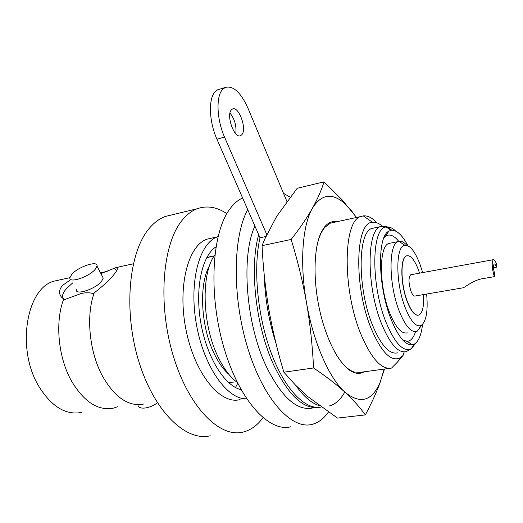 <?xml version="1.0" encoding="UTF-8"?>
<svg xmlns="http://www.w3.org/2000/svg" width="523" height="523" viewBox="0 0 523 523"><rect width="100%" height="100%" fill="white"/><g stroke="black" fill="none" stroke-linecap="round" stroke-linejoin="round"><path stroke-width="0.78" d="M254.897 226.06C240.861 255.897 245.817 323.73 266.416 366.695C281.727 397.487 297.182 411.241 312.767 407.96M318.716 407.365C303.615 409.516 288.709 395.591 273.993 365.584C255.806 327.006 249.17 267.586 258.682 234.729M117.623 406.763L113.452 408.13C98.239 410.993 84.373 402.161 71.854 381.64C58.177 357.987 54.784 321.991 63.728 299.051L64.617 299.574L62.95 297.92C61.917 295.632 63.054 292.566 66.362 288.735L72.704 282.878M143.655 404.044L139.824 404.612C126.226 405.037 113.916 395.774 102.907 376.828C89.394 352.724 85.733 316.167 94.186 292.913L93.297 293.71C90.531 292.599 86.622 292.481 81.581 293.351L64.617 299.574M290.834 426.748C269.018 432.691 239.135 400.389 223.752 347.115C208.239 293.946 211.835 233.389 229.479 209.514C233.435 203.996 237.808 200.146 242.613 197.956M247.706 209.605C232.768 236.899 232.016 297.463 247.902 348.58C263.684 399.814 291.762 429.978 312.146 424.356C318.37 422.734 323.783 418.648 328.392 412.091M81.496 412.444C65.846 415.347 51.705 406.77 39.062 386.713C15.821 349.181 26.412 287.454 54.523 281.041L59.596 279.929M63.728 299.051L61.439 297.057C58.661 293.651 58.981 289.807 62.407 285.512L70.88 279.517M71.762 274.372C78.084 266.71 98.324 260.029 96.99 266.109L95.317 269.175C89.237 276.87 68.526 283.747 69.919 277.68L71.762 274.372M102.214 276.151L103.24 278.118L101.612 281.243C95.644 289.042 75.011 295.809 76.306 289.605M226.858 213.606C216.738 206.931 206.82 205.317 197.099 208.769C191.477 210.913 186.338 214.94 181.684 220.863C162.503 244.594 157.613 303.7 173.087 355.274C188.417 406.953 219.555 438.13 242.94 432.116C250.641 430.239 257.309 425.454 262.951 417.753M210.226 435.783C185.828 441.843 153.912 411.418 138.628 360.818C123.193 310.329 128.906 252.223 149.075 228.603C153.971 222.713 159.352 218.679 165.216 216.496L172.329 214.77M241.888 134.64L240.698 135.614C234.592 139.314 225.838 115.387 231.369 109.902L232.415 109.078C238.593 105.456 247.196 128.906 241.888 134.64M266.795 234.631L224.537 137.085C216.633 119.414 215.836 96.154 222.654 89.4L225.093 87.518C233.101 85.249 240.757 92.225 248.079 108.444L286.885 201.42M321.194 407.044C305.53 410.444 284.878 389.7 271.13 352.744C257.362 315.866 252.975 267.926 260.023 237.788L216.934 139.203C209.004 121.624 208.265 98.448 215.175 91.682L217.646 89.799L219.823 89.132M389.334 368.375L360.537 372.304L354.182 372.036C347.481 369.879 340.806 362.857 334.158 350.966M364.08 371.82C361.216 373.494 358.085 373.821 354.686 372.794C342.31 369.16 327.646 344.395 320.161 312.342C312.643 280.315 313.637 246.411 321.763 231.29L324.718 226.773C328.287 222.55 332.327 220.869 336.851 221.739M316.055 251.138C317.226 243.28 319.082 236.932 321.619 232.094L324.541 227.623L330.346 223.158L333.759 222.412M410.699 274.765C408.378 277.386 408.456 282.851 410.947 291.174C412.353 294.73 413.726 296.345 415.066 296.031L463.326 287.768C465.222 287.029 474.152 279.622 483.5 278.543L494.3 276.66L494.797 274.379C493.32 269.031 493.111 265.553 494.176 263.952C494.836 263.788 495.562 264.867 496.366 267.188L496.85 264.971C495.549 261.193 494.359 259.434 493.281 259.696L411.098 274.693M493.516 267.698L496.366 267.188M407.149 255.708L406.521 255.878C400.049 257.421 400.33 284.218 407.306 301.778C411.013 311.08 414.654 315.565 418.23 315.245M419.538 273.15L418.38 269.763C414.464 259.604 410.562 254.969 406.678 255.852C400.213 257.394 400.494 284.192 407.469 301.751C411.385 311.518 415.177 315.964 418.838 315.094C422.551 313.087 424.12 306.249 423.538 294.58M422.649 272.588L420.047 264.455C415.033 251.295 409.94 244.908 404.769 245.287C395.499 245.803 395.434 283.204 405.26 307.772C410.875 321.573 416.19 327.45 421.218 325.417C426.278 321.534 428.095 311.08 426.663 294.044M421.754 325.084L417.465 331.052L416.668 331.399C411.111 332.726 405.345 326.071 399.369 311.427C388.609 284.741 388.341 243.868 398.232 241.574L399.049 241.325C401.501 240.881 404.122 242.221 406.907 245.365M407.273 332.844C401.592 334.184 395.741 327.575 389.713 313.022C378.868 286.486 378.815 245.784 388.922 243.443L390.681 243.09M422.558 324.378C421.329 334.883 418.603 341.454 414.373 344.088L412.046 344.86C405.214 345.193 398.258 336.753 391.171 319.533C377.848 286.924 377.011 236.625 388.726 231.231L391.021 230.297C396.486 229.656 402.115 234.807 407.907 245.745M398.774 241.397C394.061 235.5 389.746 233.703 385.843 236.017L383.98 237.684M209.71 265.298C198.662 283.812 200.636 326.712 214.43 354.13C218.725 362.89 223.524 369.617 228.826 374.298M237.252 382.418C230.323 377.338 224.047 369.081 218.424 357.64C202.041 325.156 200.747 273.692 214.842 254.91M372.526 222.295L363.256 215.888L360.844 216.522C342.964 220.497 342.101 290.324 361.413 335.393C371.703 359.059 381.744 369.951 391.557 368.068L397.5 362.04L403.07 355.463L400.337 357.791C391.263 362.197 381.633 352.659 371.441 329.163C353.476 286.637 355.294 221.628 372.526 222.295C375.632 221.896 378.887 223.177 382.3 226.132M363.256 215.888C367.636 215.45 372.199 217.758 376.946 222.818M385.458 234.775L386 235.749M374.618 227.858L372.062 228.394C357.595 231.656 357.189 288.729 372.749 325.731C381.26 345.69 389.55 354.731 397.604 352.842M405.743 342.761L406.227 341.342M206.624 257.832L212.09 256.316M234.016 382.065L228.473 382.476M403.07 355.463L404.201 351.94M235.487 387.504L237.71 383.333M215.326 247.314L215.862 247.425M215.953 246.876C201.95 255.825 194.778 288.441 200.832 322.894C206.781 357.366 224.713 386.007 241.07 389.687M218.032 236.638L217.588 236.795C199.426 242.724 188.757 281.694 196.38 324.214C203.807 366.773 227.381 399.866 246.581 398.748M386.334 235.2L385.68 234.422M402.965 340.257L407.456 341.336C410.967 340.833 413.66 337.596 415.543 331.641M494.3 276.66C491.895 267.953 491.555 262.298 493.281 259.696M324.025 181.847L297.208 188.287L276.647 216.424L264.932 238.75L262.049 245.666C263.062 267.109 265.331 288.35 268.855 309.387C272.561 330.392 277.569 351.332 283.865 372.199L295.573 385.19L307.962 396.709L337.518 418.08L365.335 414.909C360.066 407.495 353.208 399.866 344.775 392.028C336.145 384.202 325.737 376.187 313.565 367.976C312.519 345.965 310.172 324.208 306.517 302.699C302.654 281.23 297.535 260.147 291.148 239.456C299.862 228.27 306.942 217.882 312.408 208.291C317.696 198.72 321.567 189.908 324.025 181.847L342.107 199.832L356.555 217.457M351.005 370.663L350.907 371.082M384.497 369.035L379.953 382.718C371.807 401.331 360.079 404.436 344.775 392.028C329.17 378.221 313.244 342.062 306.517 302.699C299.509 263.35 302.405 225.302 312.408 208.291C320.828 194.772 330.981 192.66 342.853 201.95L351.704 211.031L356.353 217.503M384.176 369.075L379.973 382.973C376.174 393.1 371.297 403.743 365.335 414.909M291.148 239.456L262.049 245.666M313.565 367.976L283.865 372.199M352.057 371.199L351.959 371.663M344.788 392.034C340.636 399.592 335.511 404.233 329.405 405.953M319.259 405.626C311.505 403.279 303.686 396.545 295.809 385.431M276.085 343.716C268.881 321.155 264.926 298.228 264.226 274.928M265.932 236.501L260.023 237.788M229.989 113.073C234.742 119.172 236.671 126.056 235.762 133.731M211.946 238.057L207.147 239.129C187.973 245.254 177.107 287.068 186.188 330.732C195.046 374.455 220.791 405.142 240.077 399.572M157.39 402.788C149.46 408.94 137.817 410.019 137.994 404.717M100.887 273.601L114.315 268.253L116.773 270.554M114.315 268.253L114.759 267.985C117.42 267.593 117.982 268.639 116.439 271.13C112.674 277 105.254 284.257 94.186 292.913M114.759 267.985L120.447 266.612M290.128 197.138L283.512 193.327M224.537 137.085L216.934 139.203M416.347 342.532L411.255 348.749C403.39 352.286 395.035 343.585 386.183 322.639C370.552 284.806 371.48 227.047 386.268 227.028C389.217 226.544 392.342 227.878 395.63 231.035M414.373 344.088L411.255 348.749L406.299 351.593C398.402 353.463 390.223 344.363 381.77 324.286C366.316 287.081 366.453 229.793 380.646 226.59C384.059 225.289 387.739 226.492 391.688 230.205M100.573 272.999L108.156 270.96M62.95 297.92L61.439 297.057M96.99 266.109L103.24 278.118M197.099 208.769L165.216 216.496M240.698 135.614L239.894 135.836M354.182 372.036L354.686 372.794M421.218 325.417L417.465 331.052M385.843 236.017L388.726 231.231M400.337 357.791L397.5 362.04M360.844 216.522L330.346 223.158M208.363 257.107L214.214 255.865M391.021 230.297L386.268 227.028L380.646 226.59L372.062 228.394M407.456 341.336L412.046 344.86M398.232 241.574L388.922 243.443M404.769 245.287L399.049 241.325M342.853 201.95L342.12 199.825M324.541 227.623L324.718 226.773M225.093 87.518L217.646 89.799M207.147 239.129L217.588 236.795M69.919 277.674L54.523 281.041M133.319 263.795L115.661 267.665"/></g></svg>
